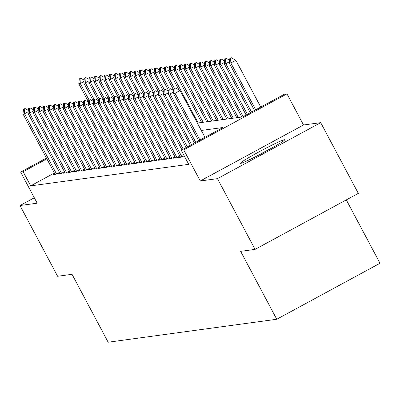 <?xml version="1.0" encoding="UTF-8"?>
<svg xmlns="http://www.w3.org/2000/svg" width="400" height="400" viewBox="0 0 400 400"><rect width="100%" height="100%" fill="white"/><g stroke="black" fill="none" stroke-linecap="round" stroke-linejoin="round"><path stroke-width="0.6" d="M284.325 139.73A25.035 1.38 -28 0 0 260.27 151.19A25.035 1.38 -28 0 0 240.455 163.285A25.035 1.38 -28 0 0 240.79 163.335A25.035 1.38 -28 0 0 264.845 151.875A25.035 1.38 -28 0 0 284.665 139.78A25.035 1.38 -28 0 0 284.325 139.73M197.35 123.065L242.6 116.905L284.46 94.2L286.965 93.86L183.72 149.855L181.215 150.2L223.07 127.495L201.285 130.465M303.515 124.985L200.27 180.98L217.46 178.64L255.07 249.385L358.32 193.385L320.705 122.645L303.515 124.985L286.965 93.86M346.31 199.9L380 263.265L276.755 319.26L108.15 342.22L72.04 274.305L57.615 276.27L20 205.53L37.185 203.19L20.635 172.065L46.44 158.07M217.46 178.64L320.705 122.645M34.305 197.77L20 205.53M184.485 156.355L183.625 156.825L184.66 156.685M180.21 156.64L178.605 157.51L181.62 157.1L184.15 155.725M175.19 157.32L173.59 158.19L176.6 157.78L179.875 156.005M170.175 158.005L168.57 158.875L171.58 158.465L174.855 156.69M165.155 158.69L163.555 159.56L166.565 159.15L169.84 157.37M160.14 159.37L158.535 160.24L161.545 159.83L164.82 158.055M155.12 160.055L153.515 160.925L156.53 160.515L159.8 158.74M150.1 160.74L148.5 161.61L151.51 161.2L154.785 159.42M145.085 161.42L143.48 162.29L146.49 161.88L149.765 160.105M140.065 162.105L138.465 162.975L141.475 162.565L144.75 160.79M135.05 162.79L133.445 163.66L136.455 163.25L139.73 161.47M130.03 163.47L128.425 164.34L131.44 163.93L134.71 162.155M125.01 164.155L123.41 165.025L126.42 164.615L129.695 162.84M119.995 164.84L118.39 165.71L121.4 165.3L124.675 163.52M114.975 165.52L113.375 166.39L116.385 165.98L119.66 164.205M109.96 166.205L108.355 167.075L111.365 166.665L114.64 164.89M104.94 166.89L103.335 167.76L106.35 167.35L109.62 165.57M99.92 167.57L98.32 168.44L101.33 168.03L104.605 166.255M94.905 168.255L93.3 169.125L96.31 168.715L99.585 166.94M89.885 168.94L88.285 169.81L91.295 169.4L94.57 167.62M84.87 169.62L83.265 170.49L86.275 170.08L89.55 168.305M79.85 170.305L78.245 171.175L81.26 170.765L84.53 168.99M74.83 170.99L73.23 171.86L76.24 171.45L79.515 169.67M69.815 171.67L68.21 172.54L71.22 172.13L74.495 170.355M64.795 172.355L63.195 173.225L66.205 172.815L69.48 171.04M59.78 173.04L58.175 173.91L61.185 173.5L64.46 171.72M54.38 173.01L30.67 185.87L188.735 164.345L181.215 150.2M54.76 173.72L53.155 174.59L56.17 174.18L59.44 172.405M200.27 180.98L183.72 149.855M30.67 185.87L23.145 171.72L20.635 172.065M255.07 249.385L240.645 251.35L276.755 319.26M46.86 158.86L23.145 171.72M28.17 111.775L24.495 113.765L56.52 173.99M23.505 109.105L25.095 108.55L23.505 109.105L22.99 113.97L55.085 174.33M24.255 109.005L24.495 113.765L22.99 113.97M28.315 110.365L25.095 108.55M83.975 81.505L80.305 83.495L78.8 83.7L88.545 102.035M80.9 78.28L79.31 78.84L80.9 78.28L84.125 80.095M89.095 100.03L80.305 83.495L80.065 78.735M78.8 83.7L79.31 78.84M261.03 153.905A21.665 1.195 152 0 1 265.375 151.59M271.235 148.375A24.875 1.375 -28 0 0 255.09 156.96M33.185 111.09L29.515 113.08L61.535 173.31M28.52 108.42L30.11 107.865L28.52 108.42L28.01 113.285L60.1 173.645M29.275 108.32L29.515 113.08L28.01 113.285M33.335 109.68L30.11 107.865M38.205 110.405L34.53 112.4L66.555 172.625M33.54 107.74L35.13 107.18L33.54 107.74L33.025 112.605L65.12 172.96M34.29 107.635L34.53 112.4L33.025 112.605M38.35 109L35.13 107.18M43.22 109.725L39.55 111.715L71.57 171.94M38.555 107.055L40.145 106.5L38.555 107.055L38.045 111.92L70.135 172.28M39.31 106.955L39.55 111.715L38.045 111.92M43.37 108.315L40.145 106.5M48.24 109.04L44.565 111.03L76.59 171.26M43.575 106.37L45.165 105.815L43.575 106.37L43.06 111.235L75.155 171.595M44.33 106.27L44.565 111.03L43.06 111.235M48.39 107.63L45.165 105.815M88.995 80.82L85.32 82.815L83.815 83.02L93.565 101.35M85.92 77.6L84.33 78.155L85.92 77.6L89.145 79.415M94.11 99.345L85.32 82.815L85.08 78.05M83.815 83.02L84.33 78.155M94.01 80.14L90.34 82.13L88.835 82.335L98.58 100.67M90.94 76.915L89.35 77.47L90.94 76.915L94.16 78.73M99.13 98.66L90.34 82.13L90.1 77.37M88.835 82.335L89.35 77.47M99.03 79.455L95.36 81.445L93.85 81.65L103.6 99.985M95.955 76.23L94.365 76.79L95.955 76.23L99.18 78.045M104.15 97.98L95.36 81.445L95.12 76.685M93.85 81.65L94.365 76.79M104.05 78.77L100.375 80.765L98.87 80.97L108.62 99.3M100.975 75.55L99.385 76.105L100.975 75.55L104.195 77.365M109.165 97.295L100.375 80.765L100.135 76M98.87 80.97L99.385 76.105M53.26 108.355L49.585 110.35L81.61 170.575M48.595 105.69L50.185 105.135L48.595 105.69L48.08 110.555L80.175 170.91M49.345 105.585L49.585 110.35L48.08 110.555M53.405 106.95L50.185 105.135M109.065 78.09L105.395 80.08L103.89 80.285L113.635 98.62M105.99 74.865L104.4 75.42L105.99 74.865L109.215 76.68M114.185 96.615L105.395 80.08L105.155 75.32M103.89 80.285L104.4 75.42M58.275 107.675L54.605 109.665L86.625 169.89M53.61 105.005L55.2 104.45L53.61 105.005L53.1 109.87L85.19 170.23M54.365 104.905L54.605 109.665L53.1 109.87M58.425 106.265L55.2 104.45M114.085 77.405L110.41 79.4L108.905 79.6L118.655 97.935M111.01 74.18L109.42 74.74L111.01 74.18L114.235 75.995M119.2 95.93L110.41 79.4L110.17 74.635M108.905 79.6L109.42 74.74M63.295 106.99L59.62 108.98L91.645 169.21M58.63 104.32L60.22 103.765L58.63 104.32L58.115 109.185L90.21 169.545M59.38 104.22L59.62 108.98L58.115 109.185M63.44 105.58L60.22 103.765M119.1 76.725L115.43 78.715L113.925 78.92L123.67 97.25M116.03 73.5L114.44 74.055L116.03 73.5L119.25 75.315M124.22 95.245L115.43 78.715L115.19 73.95M113.925 78.92L114.44 74.055M68.31 106.305L64.64 108.3L96.66 168.525M63.645 103.64L65.235 103.085L63.645 103.64L63.135 108.505L95.225 168.86M64.4 103.535L64.64 108.3L63.135 108.505M68.46 104.9L65.235 103.085M124.12 76.04L120.45 78.03L118.94 78.235L128.69 96.57M121.045 72.815L119.455 73.37L121.045 72.815L124.27 74.63M129.24 94.565L120.45 78.03L120.21 73.27M118.94 78.235L119.455 73.37M73.33 105.625L69.655 107.615L101.68 167.84M68.665 102.955L70.255 102.4L68.665 102.955L68.15 107.82L100.245 168.18M69.42 102.855L69.655 107.615L68.15 107.82M73.48 104.215L70.255 102.4M129.14 75.355L125.465 77.35L123.96 77.555L133.71 95.885M126.065 72.13L124.475 72.69L126.065 72.13L129.285 73.945M134.255 93.88L125.465 77.35L125.225 72.585M123.96 77.555L124.475 72.69M78.35 104.94L74.675 106.93L106.7 167.16M73.685 102.27L75.275 101.715L73.685 102.27L73.17 107.135L105.265 167.495M74.435 102.17L74.675 106.93L73.17 107.135M78.495 103.53L75.275 101.715M134.155 74.675L130.485 76.665L128.98 76.87L138.725 95.2M131.08 71.45L129.49 72.005L131.08 71.45L134.305 73.265M139.275 93.195L130.485 76.665L130.245 71.9M128.98 76.87L129.49 72.005M83.365 104.255L79.695 106.25L111.715 166.475M78.7 101.59L80.29 101.035L78.7 101.59L78.19 106.455L110.28 166.81M79.455 101.485L79.695 106.25L78.19 106.455M83.515 102.85L80.29 101.035M139.175 73.99L135.5 75.98L133.995 76.185L143.745 94.52M136.1 70.765L134.51 71.32L136.1 70.765L139.325 72.58M144.29 92.515L135.5 75.98L135.26 71.22M133.995 76.185L134.51 71.32M88.385 103.575L84.71 105.565L116.735 165.79M83.72 100.905L85.31 100.35L83.72 100.905L83.205 105.77L115.3 166.13M84.47 100.805L84.71 105.565L83.205 105.77M88.53 102.165L85.31 100.35M144.19 73.305L140.52 75.3L139.015 75.505L148.76 93.835M141.12 70.08L139.53 70.64L141.12 70.08L144.34 71.895M149.31 91.83L140.52 75.3L140.28 70.535M139.015 75.505L139.53 70.64M93.4 102.89L89.73 104.88L121.75 165.11M88.735 100.225L90.325 99.665L88.735 100.225L88.225 105.085L120.315 165.445M89.49 100.12L89.73 104.88L88.225 105.085M93.55 101.48L90.325 99.665M149.21 72.625L145.54 74.615L144.03 74.82L153.78 93.15M146.135 69.4L144.545 69.955L146.135 69.4L149.36 71.215M154.33 91.145L145.54 74.615L145.3 69.85M144.03 74.82L144.545 69.955M98.42 102.205L94.745 104.2L126.77 164.425M93.755 99.54L95.345 98.985L93.755 99.54L93.24 104.405L125.335 164.76M94.51 99.435L94.745 104.2L93.24 104.405M98.57 100.8L95.345 98.985M154.23 71.94L150.555 73.93L149.05 74.135L158.8 92.47M151.155 68.715L149.565 69.27L151.155 68.715L154.375 70.53M159.345 90.465L150.555 73.93L150.315 69.17M149.05 74.135L149.565 69.27M103.44 101.525L99.765 103.515L131.79 163.74M98.775 98.855L100.365 98.3L98.775 98.855L98.26 103.72L130.355 164.08M99.525 98.755L99.765 103.515L98.26 103.72M103.585 100.115L100.365 98.3M159.245 71.255L155.575 73.25L154.07 73.455L163.815 91.785M156.17 68.03L154.58 68.59L156.17 68.03L159.395 69.845M164.365 89.78L155.575 73.25L155.335 68.485M154.07 73.455L154.58 68.59M108.455 100.84L104.785 102.83L136.805 163.06M103.79 98.175L105.38 97.615L103.79 98.175L103.28 103.035L135.37 163.395M104.545 98.07L104.785 102.83L103.28 103.035M108.605 99.43L105.38 97.615M164.265 70.575L160.59 72.565L159.085 72.77L168.835 91.1M161.19 67.35L159.6 67.905L161.19 67.35L164.415 69.165M169.38 89.095L160.59 72.565L160.35 67.8M159.085 72.77L159.6 67.905M113.475 100.155L109.8 102.15L141.825 162.375M108.81 97.49L110.4 96.935L108.81 97.49L108.295 102.355L140.39 162.71M109.56 97.385L109.8 102.15L108.295 102.355M113.62 98.75L110.4 96.935M169.28 69.89L165.61 71.88L164.105 72.085L173.85 90.42M166.21 66.665L164.62 67.22L166.21 66.665L169.43 68.48M174.4 88.415L165.61 71.88L165.37 67.12M164.105 72.085L164.62 67.22M118.49 99.475L114.82 101.465L146.84 161.69M113.825 96.805L115.415 96.25L113.825 96.805L113.315 101.67L145.405 162.03M114.58 96.705L114.82 101.465L113.315 101.67M118.64 98.065L115.415 96.25M174.3 69.205L170.63 71.2L169.12 71.405L178.975 89.93M171.225 65.98L169.635 66.54L171.225 65.98L174.45 67.795M198.15 122.955L170.63 71.2L170.39 66.435M169.12 71.405L169.635 66.54M123.51 98.79L119.835 100.78L151.86 161.01M118.845 96.125L120.435 95.565L118.845 96.125L118.33 100.985L150.425 161.345M119.6 96.02L119.835 100.78L118.33 100.985M123.66 97.38L120.435 95.565M179.32 68.525L175.645 70.515L174.14 70.72L201.66 122.48M176.245 65.3L174.655 65.855L176.245 65.3L179.465 67.115M203.165 122.275L175.645 70.515L175.405 65.75M174.14 70.72L174.655 65.855M128.53 98.105L124.855 100.1L156.88 160.325M123.865 95.44L125.455 94.885L123.865 95.44L123.35 100.305L155.445 160.66M124.615 95.335L124.855 100.1L123.35 100.305M128.675 96.7L125.455 94.885M184.335 67.84L180.665 69.83L179.16 70.035L206.68 121.795M181.26 64.615L179.67 65.17L181.26 64.615L184.485 66.43M208.185 121.59L180.665 69.83L180.425 65.07M179.16 70.035L179.67 65.17M133.545 97.425L129.875 99.415L161.895 159.64M128.88 94.755L130.47 94.2L128.88 94.755L128.37 99.62L160.46 159.98M129.635 94.655L129.875 99.415L128.37 99.62M133.695 96.015L130.47 94.2M189.355 67.155L185.68 69.15L184.175 69.355L211.695 121.11M186.28 63.93L184.69 64.49L186.28 63.93L189.505 65.745M213.205 120.905L185.68 69.15L185.44 64.385M184.175 69.355L184.69 64.49M138.565 96.74L134.89 98.735L166.915 158.96M133.9 94.075L135.49 93.515L133.9 94.075L133.385 98.94L165.48 159.295M134.65 93.97L134.89 98.735L133.385 98.94M138.71 95.33L135.49 93.515M194.37 66.475L190.7 68.465L189.195 68.67L216.715 120.43M191.3 63.25L189.71 63.805L191.3 63.25L194.52 65.065M218.22 120.225L190.7 68.465L190.46 63.7M189.195 68.67L189.71 63.805M143.58 96.06L139.91 98.05L171.93 158.275M138.915 93.39L140.505 92.835L138.915 93.39L138.405 98.255L170.495 158.615M139.67 93.285L139.91 98.05L138.405 98.255M143.73 94.65L140.505 92.835M199.39 65.79L195.72 67.78L194.21 67.985L221.735 119.745M196.315 62.565L194.725 63.12L196.315 62.565L199.54 64.38M223.24 119.54L195.72 67.78L195.48 63.02M194.21 67.985L194.725 63.12M148.6 95.375L144.925 97.365L176.95 157.59M143.935 92.705L145.525 92.15L143.935 92.705L143.42 97.57L175.515 157.93M144.69 92.605L144.925 97.365L143.42 97.57M148.75 93.965L145.525 92.15M204.41 65.105L200.735 67.1L199.23 67.305L226.75 119.06M201.335 61.88L199.745 62.44L201.335 61.88L204.555 63.695M228.255 118.855L200.735 67.1L200.495 62.335M199.23 67.305L199.745 62.44M153.62 94.69L149.945 96.685L181.97 156.91M148.955 92.025L150.545 91.465L148.955 92.025L148.44 96.89L180.535 157.245M149.705 91.92L149.945 96.685L148.44 96.89M153.765 93.28L150.545 91.465M158.635 94.01L154.965 96L183.205 149.115M153.97 91.34L155.56 90.785L153.97 91.34L153.46 96.205L181.955 149.795M154.725 91.235L154.965 96L153.46 96.205M158.785 92.6L155.56 90.785M163.655 93.325L159.98 95.315L187.385 146.85M158.99 90.655L160.58 90.1L158.99 90.655L158.475 95.52L186.13 147.53M159.74 90.555L159.98 95.315L158.475 95.52M163.8 91.915L160.58 90.1M209.425 64.425L205.755 66.415L204.25 66.62L231.77 118.38M206.35 61.2L204.76 61.755L206.35 61.2L209.575 63.015M233.275 118.175L205.755 66.415L205.515 61.65M204.25 66.62L204.76 61.755M214.445 63.74L210.77 65.73L209.265 65.935L236.785 117.695M211.37 60.515L209.78 61.07L211.37 60.515L214.595 62.33M238.295 117.49L210.77 65.73L210.53 60.97M209.265 65.935L209.78 61.07M219.46 63.055L215.79 65.05L214.285 65.255L241.805 117.01M216.39 59.83L214.8 60.39L216.39 59.83L219.61 61.645M243.19 116.585L215.79 65.05L215.55 60.285M214.285 65.255L214.8 60.39M168.67 92.64L165 94.635L191.56 144.585M164.005 89.975L165.595 89.415L164.005 89.975L163.495 94.84L190.305 145.265M164.76 89.87L165 94.635L163.495 94.84M168.82 91.23L165.595 89.415M224.48 62.375L220.81 64.365L219.3 64.57L246.115 115M221.405 59.15L219.815 59.705L221.405 59.15L224.63 60.965M247.37 114.32L220.81 64.365L220.57 59.6M219.3 64.57L219.815 59.705M173.69 91.96L170.015 93.95L195.735 142.32M169.025 89.29L170.615 88.735L169.025 89.29L168.51 94.155L194.485 143M169.78 89.185L170.015 93.95L168.51 94.155M173.84 90.55L170.615 88.735M229.5 61.69L225.825 63.68L224.32 63.885L250.29 112.73M226.425 58.465L224.835 59.02L226.425 58.465L229.645 60.28M251.545 112.055L225.825 63.68L225.585 58.92M224.32 63.885L224.835 59.02M174.795 88.505L175.635 88.05L174.045 88.605L174.795 88.505L175.035 93.265L180.06 90.54L204.935 137.33M198.66 140.735L173.53 93.47L175.035 93.265L199.915 140.055M174.045 88.605L173.53 93.47M180.06 90.54L175.635 88.05M260.745 107.065L235.865 60.275L230.845 63L229.34 63.205L254.47 110.465M231.44 57.78L229.85 58.34L231.44 57.78L235.865 60.275M255.72 109.785L230.845 63L230.605 58.235M229.34 63.205L229.85 58.34"/></g></svg>
